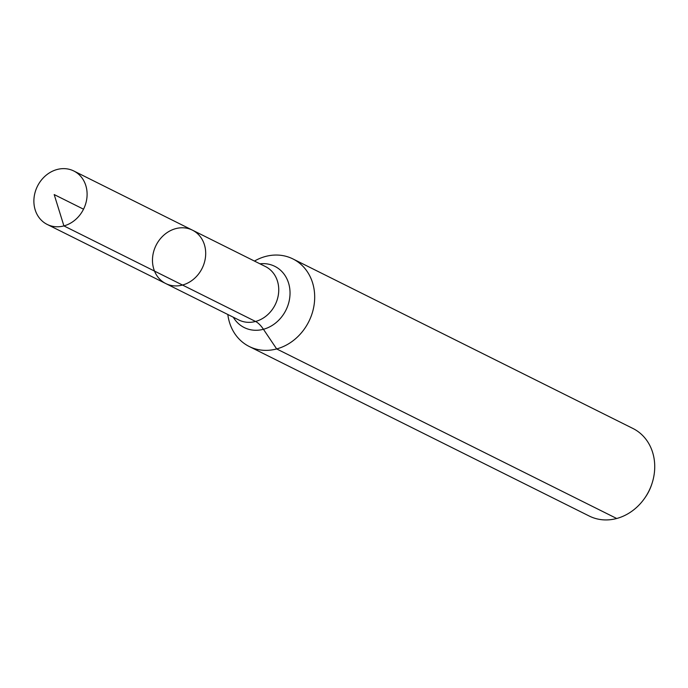<?xml version="1.0" encoding="UTF-8"?>
<svg xmlns="http://www.w3.org/2000/svg" width="688" height="688" viewBox="0 0 688 688"><rect width="100%" height="100%" fill="white"/><g stroke="black" fill="none" stroke-linecap="round" stroke-linejoin="round"><path stroke-width="1.03" d="M175.681 228.648A29.851 25.74 -63.5 0 0 152.994 254.526A29.851 25.74 -63.5 0 0 165.774 283.559A29.851 25.74 -63.5 0 0 202.126 268.329A29.851 25.74 -63.5 0 0 192.408 230.136A29.851 25.74 -63.5 0 0 175.681 228.648M227.823 314.493A48.934 42.2 -63.5 0 0 249.228 346.494L589.272 516.052A48.934 42.2 -63.5 0 0 644.398 498.585L644.983 497.751A43.284 37.333 -63.5 0 0 651.846 483.982L652.155 483.01A48.934 42.2 -63.5 0 0 632.943 428.478L292.899 258.92A48.934 42.2 -63.5 0 0 265.473 256.478A48.934 42.2 -63.5 0 0 254.457 261.07M644.398 498.585A48.934 42.2 -63.5 0 0 652.155 483.01M249.228 346.494A48.934 42.2 -63.5 0 0 308.835 321.537A48.934 42.2 -63.5 0 0 292.899 258.92M192.408 230.136L265.456 266.557A29.851 25.74 -63.5 0 1 275.174 304.758A29.851 25.74 -63.5 0 1 238.822 319.98L165.774 283.559A29.851 25.74 -63.5 0 0 202.126 268.329A29.851 25.74 -63.5 0 0 192.408 230.136L73.814 170.994A29.851 25.74 -63.5 0 0 57.078 169.506A29.851 25.74 -63.5 0 0 34.4 195.392A29.851 25.74 -63.5 0 0 47.171 224.417A29.851 25.74 -63.5 0 0 63.907 225.905A29.851 25.74 -63.5 0 0 86.585 200.027A29.851 25.74 -63.5 0 0 73.814 170.994M616.706 518.494L276.662 348.928L263.435 329.277A32.62 13.115 74.9 0 0 255.549 321.468L63.907 225.905L54.189 194.566M182.501 285.038L63.907 225.905L54.189 194.566L83.532 209.195M233.292 317.22A34.219 29.515 -63.5 0 0 285.941 310.125A34.219 29.515 -63.5 0 0 259.926 263.805M165.774 283.559L47.171 224.417"/></g></svg>
